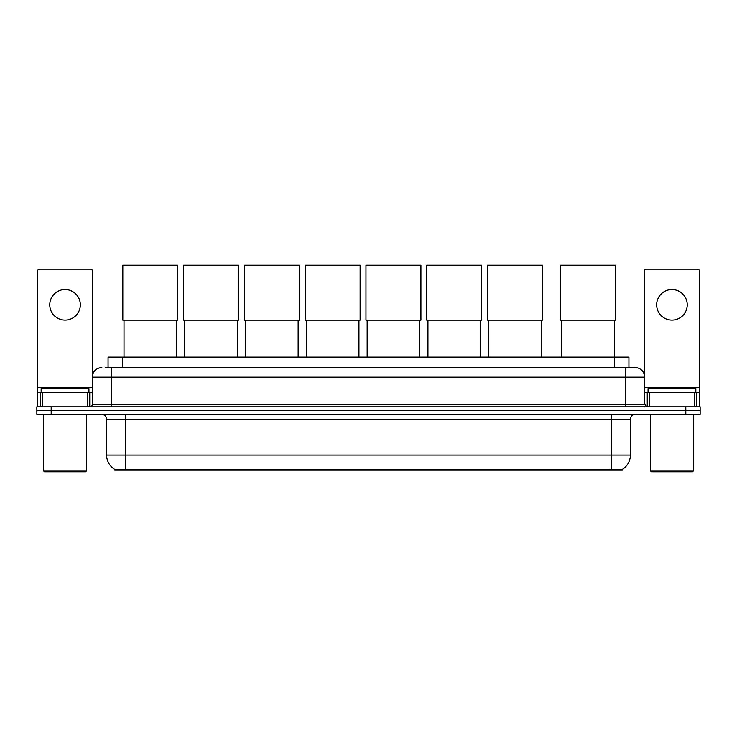 <?xml version="1.0" encoding="UTF-8"?>
<svg xmlns="http://www.w3.org/2000/svg" width="737" height="737" viewBox="0 0 737 737"><rect width="100%" height="100%" fill="white"/><g stroke="black" fill="none" stroke-linecap="round" stroke-linejoin="round"><path stroke-width="1.11" d="M108.063 367.616L108.063 357.104L628.937 357.104L628.937 367.616M622.258 469.414L622.258 469.884L114.742 469.884L114.742 469.414M114.889 469.497A16.73 16.73 0 0 1 106.616 455.07L125.732 455.07L125.732 469.497L611.268 469.497L611.268 455.07L630.384 455.07L630.384 419.224A4.781 4.781 0 0 1 635.156 414.452M106.616 455.07L106.616 419.224C106.34 416.322 104.746 414.728 101.844 414.452M622.111 469.497A16.73 16.73 0 0 0 630.384 455.07M51.185 406.806L700.15 406.806L700.15 410.629L36.85 410.629L36.85 414.452L51.185 414.452L51.185 410.629L36.85 410.629L36.85 406.806L51.185 406.806L51.185 410.629L700.15 410.629L700.15 414.452L51.185 414.452M105.409 367.616L635.156 367.616A9.553 9.553 0 0 1 644.718 377.169L644.718 404.41L647.104 406.806M105.188 367.616L111.398 367.616L111.398 377.169L92.282 377.169L92.282 404.41A2.386 2.386 0 0 1 89.896 406.806M101.844 367.616A9.553 9.553 0 0 0 92.282 377.169M644.718 377.169L625.602 377.169L625.602 367.616L635.156 367.616M65.049 289.53A15.293 15.293 0 0 0 49.757 304.823A15.293 15.293 0 0 0 65.049 320.116A15.293 15.293 0 0 0 80.333 304.823A15.293 15.293 0 0 0 65.049 289.53M87.39 406.806L87.39 392.462L42.7 392.462L42.7 406.806M92.761 374.193L92.761 271.566A2.386 2.386 0 0 0 90.375 269.171L39.715 269.171A2.386 2.386 0 0 0 37.329 271.566L37.329 392.462L42.7 392.462M87.39 392.462L92.282 392.462M37.329 406.806L37.329 392.462M85.593 471.791L44.496 471.791L43.538 470.842L86.551 470.842L85.593 471.791M43.538 414.452L43.538 470.842M86.551 414.452L86.551 470.842M88.937 392.462L88.937 388.639L41.152 388.639L41.152 392.462M124.019 320.162L124.019 357.104M176.585 320.162L176.585 357.104M122.821 265.209L177.774 265.209L177.774 320.162L122.821 320.162L122.821 265.209M184.803 320.162L184.803 357.104M237.369 320.162L237.369 357.104M183.605 265.209L238.567 265.209L238.567 320.162L183.605 320.162L183.605 265.209M245.587 320.162L245.587 357.104M298.153 320.162L298.153 357.104M244.398 265.209L299.351 265.209L299.351 320.162L244.398 320.162L244.398 265.209M306.371 320.162L306.371 357.104M358.947 320.162L358.947 357.104M305.182 265.209L360.135 265.209L360.135 320.162L305.182 320.162L305.182 265.209M367.164 320.162L367.164 357.104M419.731 320.162L419.731 357.104M365.967 265.209L420.919 265.209L420.919 320.162L365.967 320.162L365.967 265.209M427.948 320.162L427.948 357.104M480.515 320.162L480.515 357.104M426.751 265.209L481.712 265.209L481.712 320.162L426.751 320.162L426.751 265.209M488.732 320.162L488.732 357.104M541.299 320.162L541.299 357.104M487.544 265.209L542.496 265.209L542.496 320.162L487.544 320.162L487.544 265.209M561.76 320.162L561.76 357.104M614.326 320.162L614.326 357.104M560.562 265.209L615.515 265.209L615.515 320.162L560.562 320.162L560.562 265.209M671.951 289.53A15.293 15.293 0 0 0 656.667 304.823A15.293 15.293 0 0 0 671.951 320.116A15.293 15.293 0 0 0 687.243 304.823A15.293 15.293 0 0 0 671.951 289.53M694.3 406.806L694.3 392.462L649.61 392.462L649.61 406.806M694.3 392.462L699.671 392.462L699.671 271.566A2.386 2.386 0 0 0 697.285 269.171L646.625 269.171A2.386 2.386 0 0 0 644.239 271.566L644.239 374.193M644.718 392.462L649.61 392.462M699.671 392.462L699.671 406.806M692.504 471.791L651.407 471.791L650.449 470.842L693.462 470.842L692.504 471.791M650.449 414.452L650.449 470.842M693.462 414.452L693.462 470.842M695.848 392.462L695.848 388.639L648.063 388.639L648.063 392.462M609.352 469.884L609.352 469.414M127.648 469.884L127.648 469.414M122.397 367.616L122.397 357.104M614.603 367.616L614.603 357.104M611.268 414.452L611.268 419.224L106.616 419.224M630.384 419.224L611.268 419.224L611.268 455.07L125.732 455.07L125.732 414.452M685.815 414.452L685.815 406.806M111.398 406.806L111.398 404.41L644.718 404.41M92.282 404.41L111.398 404.41L111.398 377.169L625.602 377.169L625.602 406.806M92.282 387.69L37.329 387.69M89.739 392.462L89.739 406.806M37.366 392.462L37.366 406.806M40.351 406.806L40.351 392.462M699.671 387.69L644.718 387.69M699.634 406.806L699.634 392.462M696.649 392.462L696.649 406.806M647.261 406.806L647.261 392.462"/></g></svg>
